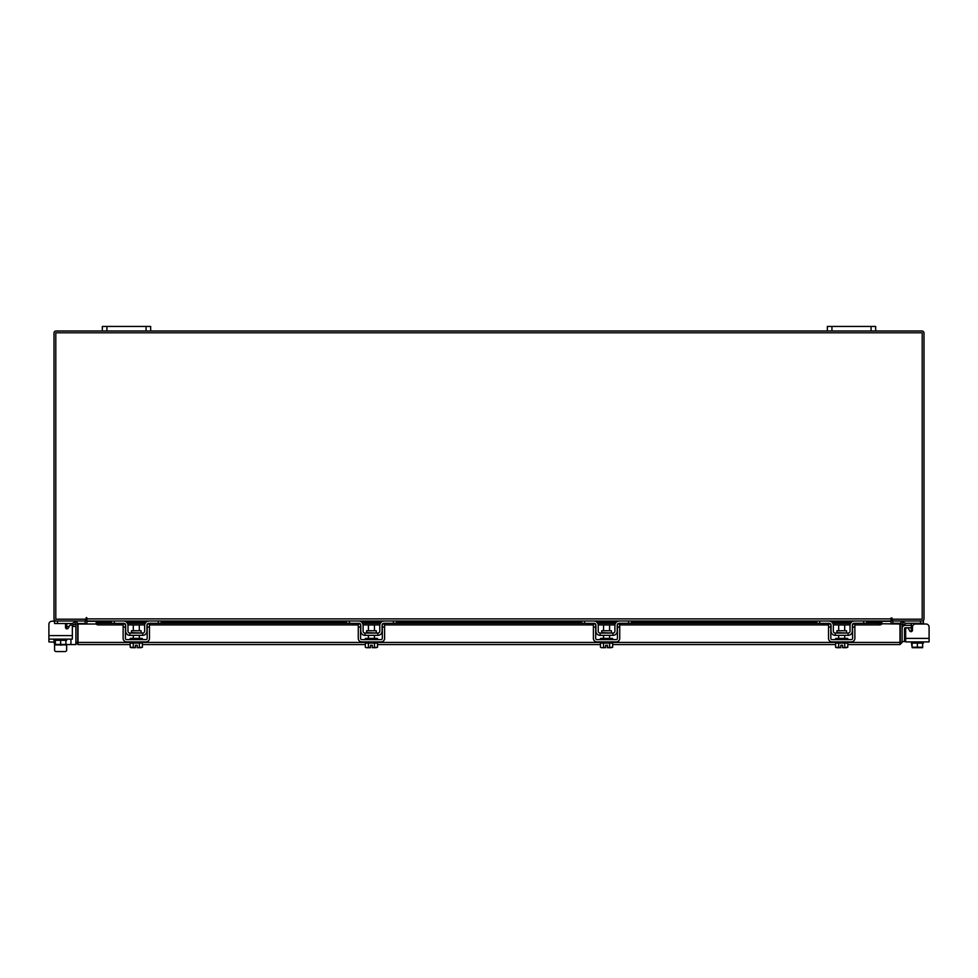 <?xml version="1.0" encoding="UTF-8"?>
<svg xmlns="http://www.w3.org/2000/svg" width="978" height="978" viewBox="0 0 978 978"><rect width="100%" height="100%" fill="white"/><g stroke="black" fill="none" stroke-linecap="round" stroke-linejoin="round"><path stroke-width="1.47" d="M917.352 647.693L915.42 647.693M911.337 627.766L905.249 627.766A0.721 0.721 0 0 0 904.528 628.487L904.528 641.531L902.107 641.531M902.107 628.487A3.142 3.142 0 0 1 905.249 625.345L911.337 625.345M929.1 638.389L929.1 641.898L905.652 641.898L905.652 638.389L929.1 638.389L929.1 627.032A3.02 3.02 0 0 0 926.08 624.013L915.494 624.013A3.02 3.02 0 0 0 912.474 627.032L912.474 630.211A1.455 1.455 0 0 1 911.019 631.654A1.455 1.455 0 0 0 911.337 631.617L911.337 623.842L909.882 623.292L911.337 623.842L911.337 625.468L912.914 625.468M891.068 620.235A2.115 2.115 0 0 1 892.584 619.208L892.584 620.993L923.415 620.993L923.415 623.292L905.408 623.292M900.432 623.292L892.828 623.292L892.828 621.006M923.415 623.292L923.415 624.013L926.08 624.013M923.415 641.898L923.415 643.108L912.095 643.108L922.657 643.108L922.67 647.228L922.657 643.108M911.337 641.898L912.095 647.228L912.095 643.108M922.67 647.228L917.376 647.228L917.376 643.108M912.095 647.228L917.376 647.228M920.261 647.693L922.596 647.693M914.98 647.693L919.785 647.693M912.168 647.693L914.503 647.693M911.019 631.654A1.455 1.455 0 0 0 911.337 631.617A1.455 1.455 0 0 1 909.772 630.932L908.366 628.499A1.455 1.455 0 0 0 905.652 629.221L905.652 638.389L905.652 629.221M141.125 632.595L141.125 630.737L131.48 630.737L131.48 632.595L141.614 633.072M158.302 620.993L161.199 620.993L161.199 623.292L158.302 623.292L158.302 620.993L149.108 620.993A4.474 4.474 0 0 0 144.646 625.468L144.646 631.14A1.932 1.932 0 0 1 142.715 633.072L129.903 633.072A1.932 1.932 0 0 1 127.971 631.14L127.971 625.468A4.474 4.474 0 0 0 123.497 620.993L114.316 620.993L114.316 623.292L111.419 623.292L111.419 620.993L114.316 620.993M125.428 624.465A2.176 2.176 0 0 1 125.673 625.468L125.673 631.14A4.23 4.23 0 0 0 129.903 635.37L142.715 635.37A4.23 4.23 0 0 0 146.945 631.14L146.945 625.468A2.176 2.176 0 0 1 147.177 624.465M147.495 624.013A2.176 2.176 0 0 1 149.108 623.292L147.666 623.842M158.302 623.292L149.108 623.292M124.952 623.842L114.316 623.292M123.497 623.292A2.176 2.176 0 0 1 125.123 624.013M142.715 635.37L142.715 633.072M129.903 633.072L129.903 635.37M147.666 621.238L149.108 620.993L147.666 621.238M130.257 641.898L130.257 643.108L142.348 643.108L142.348 641.898M130.257 639.6L130.257 638.389L142.348 638.389L142.348 639.6M139.328 630.737L139.328 624.979L133.289 624.979L133.289 630.737M133.252 643.108L133.252 647.228L133.252 643.108M139.365 643.108L139.365 647.228L139.353 643.108M131.871 647.693L135.404 647.693L130.208 647.228L130.208 644.551L78.008 644.551L78.032 624.013L96.235 624.013M130.208 643.108L130.208 647.228L131.015 647.693M133.252 647.228L135.404 647.656L135.404 645.26L137.213 645.26L137.213 647.656L142.409 647.228L142.409 643.108M142.409 647.228L141.015 647.693L142.409 647.228M139.353 647.228L140.746 647.693L137.213 647.693L137.213 645.26L135.404 645.26M123.13 627.032L123.13 624.013L125.428 624.013L125.428 627.032L123.13 627.032L123.13 638.389A3.509 3.509 0 0 0 126.639 641.898L145.966 641.898A3.509 3.509 0 0 0 149.475 638.389L149.475 627.032L147.177 627.032L147.177 638.389A1.21 1.21 0 0 1 145.966 639.6L126.639 639.6A1.21 1.21 0 0 1 125.428 638.389L125.428 627.032M147.177 627.032L147.177 624.013L149.475 624.013L149.475 627.032M846.52 632.595L846.52 630.737L836.875 630.737L836.875 632.595L846.997 633.072M863.684 620.993L866.581 620.993L866.581 623.292L863.684 623.292L863.684 620.993L854.503 620.993A4.474 4.474 0 0 0 850.029 625.468L850.029 631.14A1.932 1.932 0 0 1 848.097 633.072L835.285 633.072A1.932 1.932 0 0 1 833.354 631.14L833.354 625.468A4.474 4.474 0 0 0 828.892 620.993L819.698 620.993L819.698 623.292L816.801 623.292L816.801 620.993L819.698 620.993M830.823 624.465A2.176 2.176 0 0 1 831.055 625.468L831.055 631.14A4.23 4.23 0 0 0 835.285 635.37L848.097 635.37A4.23 4.23 0 0 0 852.327 631.14L852.327 625.468A2.176 2.176 0 0 1 852.571 624.465M852.877 624.013A2.176 2.176 0 0 1 854.503 623.292L853.048 623.842M863.684 623.292L854.503 623.292M830.334 623.842L819.698 623.292M828.892 623.292A2.176 2.176 0 0 1 830.505 624.013M848.097 635.37L848.097 633.072M835.285 633.072L835.285 635.37M828.892 620.993L830.334 621.238M853.048 621.238L854.503 620.993M835.652 641.898L835.652 643.108L847.743 643.108L847.743 641.898M835.652 639.6L835.652 638.389L847.743 638.389L847.743 639.6M844.711 630.737L844.711 624.979L838.672 624.979L838.672 630.737M838.647 643.108L838.647 647.228L838.635 643.108M844.747 643.108L844.747 647.228L844.747 643.108M837.254 647.693L840.787 647.693L835.591 647.228L835.591 644.551L612.668 644.551M835.591 643.108L835.591 647.228L836.398 647.693M838.647 647.228L840.787 647.656L840.787 645.26L842.596 645.26L842.596 647.656L847.792 647.228L847.792 643.108M847.792 647.228L846.41 647.693L847.792 647.228M844.747 647.228L846.129 647.693L842.596 647.693L842.596 645.26L840.787 645.26M828.525 627.032L828.525 624.013L830.823 624.013L830.823 627.032L828.525 627.032L828.525 638.389A3.509 3.509 0 0 0 832.034 641.898L851.361 641.898A3.509 3.509 0 0 0 854.87 638.389L854.87 627.032L852.571 627.032L852.571 638.389A1.21 1.21 0 0 1 851.361 639.6L832.034 639.6A1.21 1.21 0 0 1 830.823 638.389L830.823 627.032M852.571 627.032L852.571 624.013L854.87 624.013L854.87 627.032M900.31 624.013L902.107 624.013L902.107 642.436L900.31 642.436L900.31 624.013A2.115 2.115 0 0 1 903.452 622.155L905.542 623.365L904.638 624.93L902.107 624.013M902.107 642.436L899.992 644.551L899.968 642.436L899.992 644.551L847.792 644.551M600.468 643.108L600.468 647.228L600.468 644.551L377.532 644.551M365.332 643.108L365.332 647.228L365.332 644.551L142.409 644.551M78.008 642.754L78.008 644.551L75.893 642.436L130.257 642.436M847.743 642.436L899.968 642.436L899.968 624.013L881.838 623.744A2.421 1.21 180 0 1 879.418 624.93L879.418 623.365A2.421 1.21 0 0 0 881.838 622.179L881.838 623.719M65.905 644.551L75.893 644.551L75.893 624.013L73.362 624.93L72.458 623.365L74.548 622.155L75.453 623.719M77.69 642.436L77.69 624.013L75.893 624.013M902.584 623.744L903.452 622.155M866.581 621.898L881.838 622.155M98.582 623.365L98.582 624.93A2.421 1.21 180 0 1 96.162 623.744L96.162 622.179A2.421 1.21 0 0 0 98.582 623.365L124.059 623.365M96.162 623.719L96.162 622.155M127.446 623.365L145.172 623.365M148.546 623.365L359.195 623.365M362.569 623.365L380.295 623.365M383.682 623.365L594.318 623.365M597.705 623.365L615.431 623.365M618.805 623.365L829.454 623.365M832.828 623.365L850.554 623.365M853.941 623.365L879.418 623.365M98.582 624.93L123.13 624.93M127.935 624.93L144.671 624.93M149.475 624.93L358.266 624.93M363.07 624.93L379.806 624.93M384.611 624.93L593.389 624.93M598.194 624.93L614.93 624.93M619.734 624.93L828.525 624.93M833.329 624.93L850.065 624.93M854.87 624.93L879.418 624.93M77.69 624.013A2.115 2.115 0 0 0 74.548 622.155M85.098 620.993L85.416 624.013M892.584 624.013L892.902 620.993M86.932 620.235A2.115 2.115 0 0 0 85.416 619.208L85.416 620.993L54.585 620.993L54.585 623.524L72.555 623.524M875.677 330.992L871.08 330.992L871.08 326.444L875.677 326.444L875.677 330.992L921.887 330.992A2.115 2.115 0 0 1 924.002 333.107L924.002 618.878A2.115 2.115 0 0 1 921.887 620.993M56.113 620.993A2.115 2.115 0 0 1 53.998 618.878L53.998 333.107A2.115 2.115 0 0 1 56.113 330.992L102.323 330.992L102.323 326.444L106.92 326.444L106.92 330.992L102.323 330.992M871.08 330.992L106.92 330.992M891.973 617.974L891.068 617.974L891.068 620.993L86.932 620.993L86.48 617.521L86.027 619.184L55.795 619.184L55.795 332.789L922.205 332.789L922.205 619.184L891.973 619.184L891.973 617.974L891.068 617.974M866.581 621.311L891.068 621.311L891.068 624.013M86.932 624.013L86.932 621.311L111.419 621.311M86.932 617.974L86.027 617.974M66.663 650.04L66.663 644.551L66.663 650.04A1.516 1.516 0 0 1 65.147 651.556L56.088 651.556A1.516 1.516 0 0 1 54.585 650.04L54.585 643.683M59.817 644.905A3.191 3.191 0 0 0 62.005 644.905M66.7 623.842L68.118 623.524L66.663 624.013M66.981 628.866A1.455 1.455 0 0 1 66.663 628.83L66.663 625.7L65.526 625.7M66.663 624.074L66.663 625.7M85.172 621.006L85.172 623.524L77.629 623.524M54.585 639.111L54.585 640.321L66.663 640.321L66.663 639.111M55.343 640.321L55.343 644.441L55.33 640.321L65.905 640.321L65.905 644.441L65.905 640.321M55.33 644.441L60.624 644.441L60.624 640.321M65.905 644.441L60.624 644.441M55.404 644.905L57.739 644.905M58.215 644.905L63.02 644.905M63.497 644.905L65.832 644.905M65.44 623.524A3.02 3.02 0 0 1 65.526 624.245L65.526 627.424A1.455 1.455 0 0 0 68.228 628.145L69.634 625.712A1.455 1.455 0 0 1 72.348 626.433L75.893 626.433M54.022 639.111L54.022 642.143L48.9 641.898L48.9 624.245L48.9 635.602L72.348 635.602L72.348 639.111L48.9 639.111L48.9 624.245A3.02 3.02 0 0 1 51.92 621.226L54.585 620.993M72.348 635.602L72.348 626.433L72.348 635.602M65.147 651.556L56.088 651.556M48.9 638.389L48.9 624.245M51.92 621.226L54.585 621.226M69.218 626.433L66.663 626.433L69.218 626.433M54.022 642.143A2.421 2.421 0 0 0 55.33 644.294M146.064 330.992L146.064 326.444L106.92 326.444M146.064 326.444L150.661 326.444L150.661 330.992M871.08 326.444L831.936 326.444L831.936 330.992M827.339 330.992L827.339 326.444L831.936 326.444M601.274 647.693L605.663 647.693L605.663 645.26L607.472 645.26L607.472 647.656L612.668 647.228L612.668 643.108M366.139 647.693L370.528 647.693L370.528 645.26L372.337 645.26L372.337 647.656L377.532 647.228L377.532 643.108M611.384 632.595L611.384 630.737L601.739 630.737L601.739 632.595L611.873 633.072M628.561 620.993L631.458 620.993L631.458 623.292L628.561 623.292L628.561 620.993L619.367 620.993A4.474 4.474 0 0 0 614.905 625.468L614.905 631.14A1.932 1.932 0 0 1 612.974 633.072L600.162 633.072A1.932 1.932 0 0 1 598.23 631.14L598.23 625.468A4.474 4.474 0 0 0 593.756 620.993L584.575 620.993L584.575 623.292L581.678 623.292L581.678 620.993L584.575 620.993M595.688 624.465A2.176 2.176 0 0 1 595.932 625.468L595.932 631.14A4.23 4.23 0 0 0 600.162 635.37L612.974 635.37A4.23 4.23 0 0 0 617.204 631.14L617.204 625.468A2.176 2.176 0 0 1 617.436 624.465M617.754 624.013A2.176 2.176 0 0 1 619.367 623.292L628.561 623.292M595.211 623.842L584.575 623.292M593.756 623.292A2.176 2.176 0 0 1 595.382 624.013M612.974 635.37L612.974 633.072M600.162 633.072L600.162 635.37M617.925 621.238L619.367 620.993M600.529 641.898L600.529 643.108L612.607 643.108L612.607 641.898M600.529 639.6L600.529 638.389L612.607 638.389L612.607 639.6M609.587 630.737L609.587 624.979L603.548 624.979L603.548 630.737M603.512 643.108L603.512 647.228L603.512 643.108M609.624 643.108L609.624 647.228L609.612 643.108M603.512 647.228L605.663 647.656L602.13 647.693M605.663 645.26L607.472 645.26L607.472 647.693L611.005 647.693L609.624 647.228M612.668 647.228L611.287 647.693L612.668 647.228M593.389 627.032L593.389 624.013L595.688 624.013L595.688 627.032L593.389 627.032L593.389 638.389A3.509 3.509 0 0 0 596.898 641.898L616.238 641.898A3.509 3.509 0 0 0 619.734 638.389L619.734 627.032L617.436 627.032L617.436 638.389A1.21 1.21 0 0 1 616.238 639.6L596.898 639.6A1.21 1.21 0 0 1 595.688 638.389L595.688 627.032M617.436 627.032L617.436 624.013L619.734 624.013L619.734 627.032M376.261 632.595L376.261 630.737L366.616 630.737L366.616 632.595L376.738 633.072M393.425 620.993L396.322 620.993L396.322 623.292L393.425 623.292L393.425 620.993L384.244 620.993A4.474 4.474 0 0 0 379.77 625.468L379.77 631.14A1.932 1.932 0 0 1 377.838 633.072L365.026 633.072A1.932 1.932 0 0 1 363.095 631.14L363.095 625.468A4.474 4.474 0 0 0 358.633 620.993L349.439 620.993L349.439 623.292L346.542 623.292L346.542 620.993L349.439 620.993M360.564 624.465A2.176 2.176 0 0 1 360.796 625.468L360.796 631.14A4.23 4.23 0 0 0 365.026 635.37L377.838 635.37A4.23 4.23 0 0 0 382.068 631.14L382.068 625.468A2.176 2.176 0 0 1 382.312 624.465M382.618 624.013A2.176 2.176 0 0 1 384.244 623.292L393.425 623.292M360.075 623.842L349.439 623.292M358.633 623.292A2.176 2.176 0 0 1 360.246 624.013M377.838 635.37L377.838 633.072M365.026 633.072L365.026 635.37M382.789 621.238L384.244 620.993M365.393 641.898L365.393 643.108L377.471 643.108L377.471 641.898M365.393 639.6L365.393 638.389L377.471 638.389L377.471 639.6M374.452 630.737L374.452 624.979L368.413 624.979L368.413 630.737M368.388 643.108L368.388 647.228L368.376 643.108M374.488 643.108L374.488 647.228L374.488 643.108M368.388 647.228L370.528 647.656L366.994 647.693M370.528 645.26L372.337 645.26L372.337 647.693L375.87 647.693L374.488 647.228M377.532 647.228L376.151 647.693L377.532 647.228M358.266 627.032L358.266 624.013L360.564 624.013L360.564 627.032L358.266 627.032L358.266 638.389A3.509 3.509 0 0 0 361.762 641.898L381.102 641.898A3.509 3.509 0 0 0 384.611 638.389L384.611 627.032L382.312 627.032L382.312 638.389A1.21 1.21 0 0 1 381.102 639.6L361.762 639.6A1.21 1.21 0 0 1 360.564 638.389L360.564 627.032M382.312 627.032L382.312 624.013L384.611 624.013L384.611 627.032M909.772 630.932L908.366 628.499L909.772 630.932M920.518 623.292L920.518 620.993M911.337 631.14L912.132 631.14M835.652 642.436L612.607 642.436M600.529 642.436L377.471 642.436M365.393 642.436L142.348 642.436M96.162 622.179L111.419 622.179M126.529 622.179L146.077 622.179M161.199 622.179L346.542 622.179M361.664 622.179L381.212 622.179M396.322 622.179L581.678 622.179M596.788 622.179L616.336 622.179M631.458 622.179L816.801 622.179M831.923 622.179L851.471 622.179M866.581 622.179L881.838 622.179M125.147 621.311L147.47 621.311M161.199 621.311L346.542 621.311M360.271 621.311L382.594 621.311M396.322 621.311L581.678 621.311M595.406 621.311L617.729 621.311M631.458 621.311L816.801 621.311M830.53 621.311L852.853 621.311M86.932 618.878L891.068 618.878M57.482 620.993L57.482 623.524M70.942 639.111L70.942 644.551M139.328 635.37L139.328 638.389M133.289 635.37L133.289 638.389M844.711 635.37L844.711 638.389M838.672 635.37L838.672 638.389M851.814 621.898L831.581 621.898M816.801 621.898L631.458 621.898M616.678 621.898L596.446 621.898M581.678 621.898L396.322 621.898M381.554 621.898L361.322 621.898M346.542 621.898L161.199 621.898M146.419 621.898L126.186 621.898M111.419 621.898L96.162 621.898M609.587 635.37L609.587 638.389M603.548 635.37L603.548 638.389M374.452 635.37L374.452 638.389M368.413 635.37L368.413 638.389"/></g></svg>
